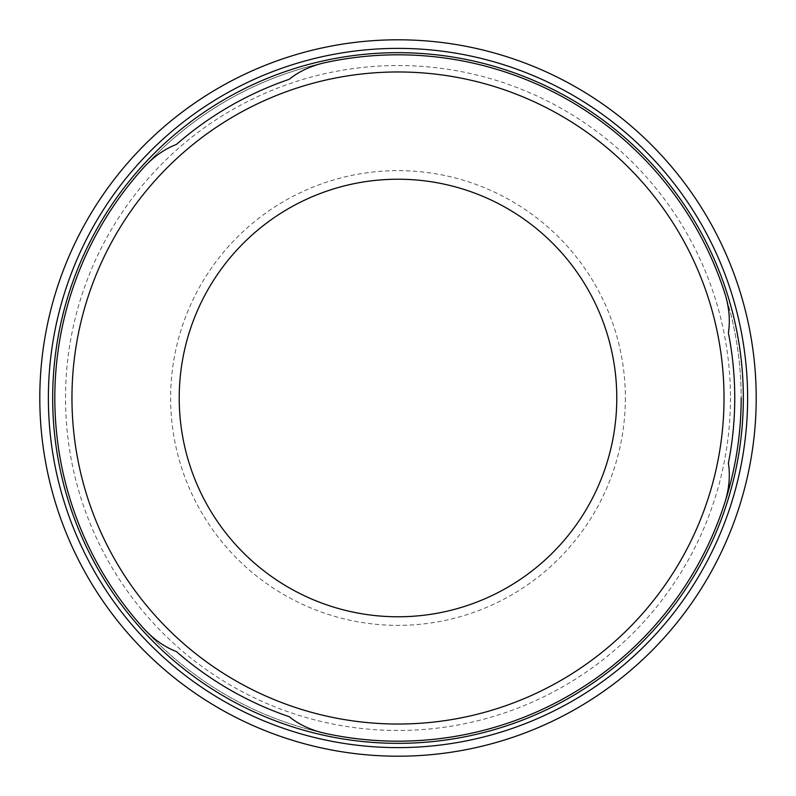 <?xml version="1.0" encoding="UTF-8"?>
<svg xmlns="http://www.w3.org/2000/svg" width="796" height="796" viewBox="0 0 796 796"><rect width="100%" height="100%" fill="white"/><g stroke="black" fill="none" stroke-linecap="round" stroke-linejoin="round"><path stroke-width="0.6" stroke-dasharray="3.98 2.98" d="M176.394 651.556C167.021 648.521 156.543 641.287 144.981 629.855A343.185 343.185 0 0 0 323.723 733.046A343.185 343.185 0 0 1 144.981 629.855A343.185 343.185 0 0 0 323.723 733.046C308.032 728.748 296.53 723.295 289.217 716.698A336.748 336.748 0 0 1 176.394 651.556M144.981 166.145C156.563 154.703 167.041 147.459 176.394 144.444A336.748 336.748 0 0 1 289.217 79.302C296.53 72.705 308.032 67.252 323.723 62.954A343.185 343.185 0 0 0 144.981 166.145A343.185 343.185 0 0 1 725.305 501.201C729.425 485.441 730.449 472.754 728.39 463.133A336.748 336.748 0 0 0 728.39 332.867C730.449 323.246 729.425 310.559 725.305 294.799A343.185 343.185 0 0 1 741.185 398A343.185 343.185 0 0 0 144.981 166.145M756.2 398A358.2 358.2 0 0 1 218.9 708.211A358.2 358.2 0 0 1 218.9 87.789A358.2 358.2 0 0 1 756.2 398A358.2 358.2 0 0 1 218.9 708.211A358.2 358.2 0 0 1 218.9 87.789A358.2 358.2 0 0 1 756.2 398M616.781 398A218.781 218.781 0 0 1 288.61 587.468A218.781 218.781 0 0 1 288.61 208.532A218.781 218.781 0 0 1 616.781 398A218.781 218.781 0 0 1 288.61 587.468A218.781 218.781 0 0 1 288.61 208.532A218.781 218.781 0 0 1 616.781 398M625.357 398A227.357 227.357 0 0 1 284.321 594.901A227.357 227.357 0 0 1 284.321 201.099A227.357 227.357 0 0 1 625.357 398M730.459 398A332.459 332.459 0 0 1 231.765 685.923A332.459 332.459 0 0 1 231.765 110.077A332.459 332.459 0 0 1 730.459 398"/><path stroke-width="1.19" d="M144.981 629.855C154.593 639.974 165.071 647.208 176.394 651.556A336.748 336.748 0 0 0 289.217 716.698C298.649 724.33 310.151 729.783 323.723 733.046A343.185 343.185 0 0 0 725.305 501.201C729.255 487.809 730.29 475.122 728.39 463.133A336.748 336.748 0 0 0 728.39 332.867C730.29 320.878 729.255 308.191 725.305 294.799A343.185 343.185 0 0 0 323.723 62.954C310.151 66.217 298.649 71.67 289.217 79.302A336.748 336.748 0 0 0 176.394 144.444C165.071 148.792 154.593 156.026 144.981 166.145A343.185 343.185 0 0 0 144.981 629.855A343.185 343.185 0 0 1 144.981 166.145A343.185 343.185 0 0 0 144.981 629.855M616.781 398A218.781 218.781 0 0 1 288.61 587.468A218.781 218.781 0 0 1 288.61 208.532A218.781 218.781 0 0 1 616.781 398M743.335 398A345.335 345.335 0 0 1 272.839 719.853A345.335 345.335 0 0 1 143.399 164.702A345.335 345.335 0 0 1 743.335 398M39.8 398A358.2 358.2 0 0 0 398 756.2A358.2 358.2 0 0 0 756.2 398A358.2 358.2 0 0 0 398 39.8A358.2 358.2 0 0 0 39.8 398A358.2 358.2 0 0 0 398 756.2A358.2 358.2 0 0 0 756.2 398A358.2 358.2 0 0 0 398 39.8A358.2 358.2 0 0 0 39.8 398M741.185 398A343.185 343.185 0 0 1 323.723 733.046A343.185 343.185 0 0 0 741.185 398M724.022 398A326.022 326.022 0 0 1 234.989 680.351A326.022 326.022 0 0 1 234.989 115.649A326.022 326.022 0 0 1 724.022 398M48.377 398A349.623 349.623 0 0 0 572.812 700.779A349.623 349.623 0 0 0 572.812 95.222A349.623 349.623 0 0 0 48.377 398"/></g></svg>
